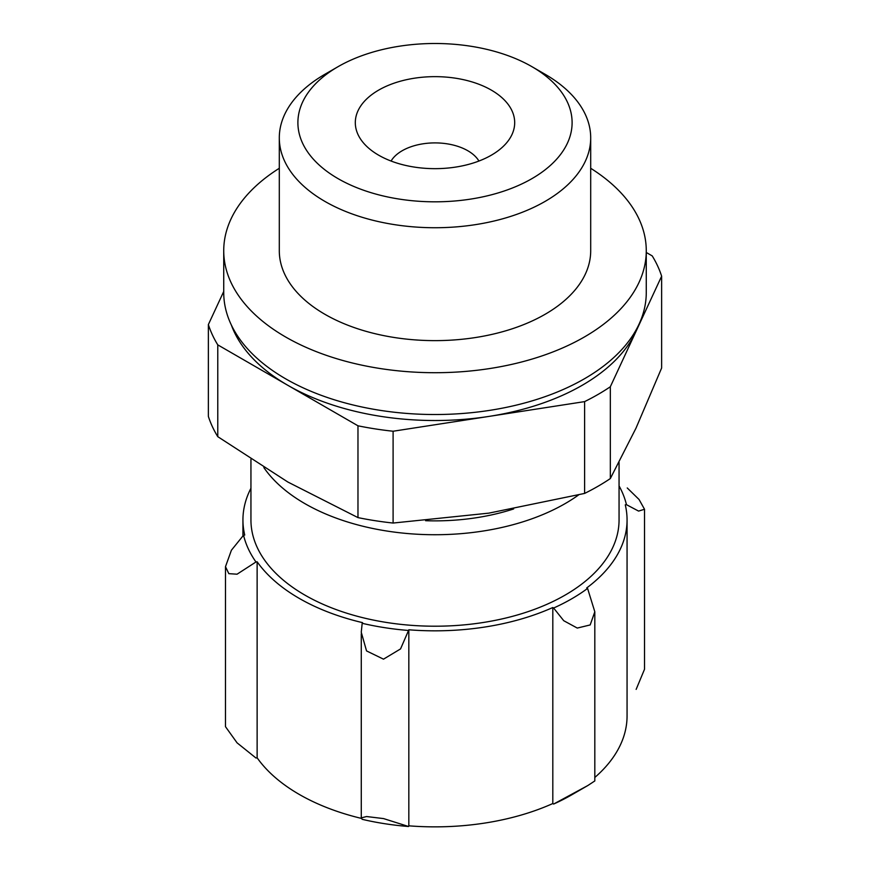 <?xml version="1.0" encoding="UTF-8"?>
<svg xmlns="http://www.w3.org/2000/svg" width="870" height="870" viewBox="0 0 870 870"><rect width="100%" height="100%" fill="white"/><g stroke="black" fill="none" stroke-linecap="round" stroke-linejoin="round"><path stroke-width="1.3" d="M638.656 324.999A208.071 120.125 180 0 1 635.981 331.481A208.071 120.125 180 0 1 488.853 416.425L393.099 431.237A230.485 133.066 180 0 1 357.972 425.8L357.972 517.606L287.872 482.034L217.772 436.664A230.485 133.066 180 0 1 208.365 416.382L208.365 324.575A230.485 133.066 180 0 0 217.772 344.868L357.972 425.8M646.269 252.474L652.228 255.91A230.485 133.066 180 0 1 661.635 276.192L610.327 386.758A230.485 133.066 180 0 1 584.607 401.614L488.853 416.425A208.071 120.125 180 0 1 287.872 385.334A208.071 120.125 180 0 1 231.344 324.999M223.731 291.472L208.365 324.575M661.635 276.192L661.635 367.999L635.981 428.192L610.327 478.565A230.485 133.066 180 0 1 584.607 493.421L488.853 513.137L393.099 523.044A230.485 133.066 180 0 1 357.972 517.606M393.099 431.237L393.099 523.044M217.772 344.868L217.772 436.664M250.941 488.266A192.063 110.892 0 0 0 242.937 519.945A192.063 110.892 0 0 0 244.731 535.05A24.012 13.866 0 0 0 243.546 535.213L231.42 550.21L225.482 566.664L225.471 726.657L237.075 742.85L255.976 758.009A24.012 13.866 0 0 0 257.128 757.803A192.063 110.892 0 0 0 361.409 818.398M594.819 777.465A192.063 110.892 0 0 0 627.063 715.966L627.063 519.945A192.063 110.892 0 0 0 625.269 504.828A24.012 13.866 0 0 0 626.454 504.676A193.27 111.577 0 0 0 619.059 485.917M553.624 804.054A193.27 111.577 0 0 0 571.666 794.865L587.794 785.556L553.624 804.054A24.012 13.866 0 0 1 552.809 803.543L552.809 607.521A24.012 13.866 0 0 0 553.624 608.032A193.27 111.577 0 0 0 587.576 588.424A24.012 13.866 0 0 0 586.695 587.957A192.063 110.892 0 0 0 627.063 519.945M408.552 826.5L383.583 818.594L366.574 816.538L361.267 817.876L362.181 819.322A193.27 111.577 0 0 0 408.552 826.5A24.012 13.866 0 0 0 408.824 825.826A192.063 110.892 0 0 0 552.809 803.543M250.941 459.284L250.941 519.945A184.059 106.27 0 0 0 304.848 595.08A184.059 106.27 0 0 0 505.437 618.124A184.059 106.27 0 0 0 619.059 519.945L619.059 462.438M243.546 535.213A193.27 111.577 0 0 0 255.976 561.987A24.012 13.866 0 0 0 257.128 561.781A192.063 110.892 0 0 0 362.529 622.637A24.012 13.866 0 0 0 362.181 623.301A193.27 111.577 0 0 0 408.552 630.467A24.012 13.866 0 0 0 408.824 629.793A192.063 110.892 0 0 0 552.809 607.521M578.648 494.899A184.059 106.27 180 0 1 263.838 467.549M513.637 508.95A160.058 92.405 180 0 1 425.593 520.706M626.454 504.676L638.58 511.092L644.518 509.254L639.048 499.478L627.248 487.961M644.529 509.254L644.529 669.247L636.144 689.388M225.482 566.664L228.832 573.656L237.053 574.2L255.976 561.987M257.128 757.803L257.128 561.781M362.181 623.301L361.257 632.251L366.542 650.912L383.496 659.166L400.548 648.922L408.552 630.467M408.824 825.826L408.824 629.793M553.624 608.032L563.738 620.712L577.267 628.064L590.175 624.943L594.819 611.795L587.576 588.424M594.819 611.795L594.819 780.934L587.794 785.556M610.327 386.758L610.327 478.565M584.607 401.614L584.607 493.421M590.697 168.28A211.269 121.974 180 0 1 646.269 250.723L646.269 292.548A211.269 121.974 180 0 1 435 414.522A211.269 121.974 180 0 1 223.731 292.548L223.731 250.723A211.269 121.974 180 0 1 279.303 168.28M646.269 250.723A211.269 121.974 180 0 1 435 372.708A211.269 121.974 180 0 1 223.731 250.723M545.098 74.276L531.951 66.685A137.101 79.159 180 0 1 531.951 178.633A137.101 79.159 180 0 1 338.049 178.633A137.101 79.159 180 0 1 338.049 66.685A137.101 79.159 180 0 1 531.951 66.685L545.098 74.276A155.697 89.893 180 0 1 590.697 137.841A155.697 89.893 180 0 1 435 227.733A155.697 89.893 180 0 1 279.303 137.841A155.697 89.893 180 0 1 324.901 74.276L338.049 66.685M491.343 90.121A79.681 46.001 180 0 1 507.743 141.44A79.681 46.001 180 0 1 435 168.66A79.681 46.001 180 0 1 362.257 141.44A79.681 46.001 180 0 1 389.814 84.76A79.681 46.001 180 0 1 491.343 90.121M590.697 137.841L590.697 250.723A155.697 89.893 180 0 1 435 340.627A155.697 89.893 180 0 1 279.303 250.723L279.303 137.841M391.076 161.037A46.414 26.796 180 0 1 467.821 150.749A46.414 26.796 180 0 1 478.924 161.037M242.937 535.822L242.937 519.945M361.278 817.713L361.278 633.773"/></g></svg>
